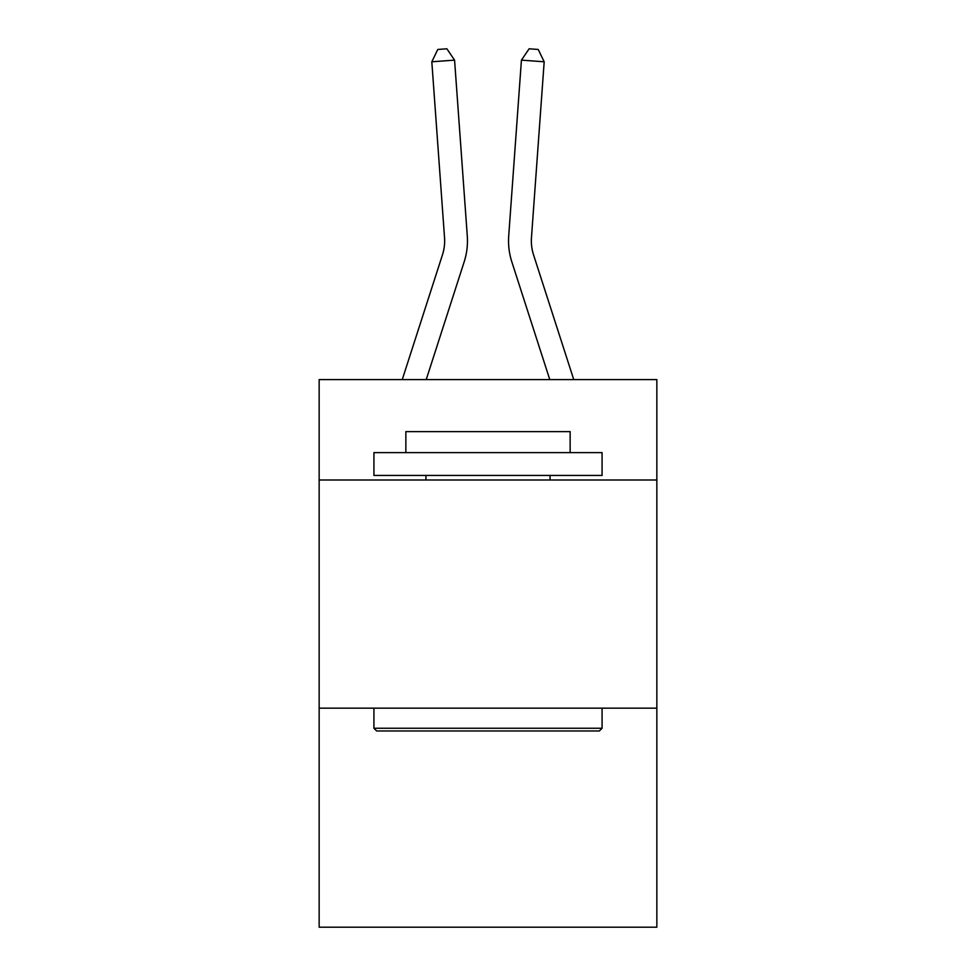 <?xml version="1.0" encoding="UTF-8"?>
<svg xmlns="http://www.w3.org/2000/svg" width="976" height="976" viewBox="0 0 976 976"><rect width="100%" height="100%" fill="white"/><g stroke="black" fill="none" stroke-linecap="round" stroke-linejoin="round"><path stroke-width="1.46" d="M656.848 479.997L656.848 379.603L319.152 379.603L319.152 479.997L656.848 479.997L656.848 927.2L319.152 927.2L319.152 479.997M656.848 708.161L319.152 708.161M402.246 379.603L442.445 254.882A45.628 45.628 -37.3 0 0 444.531 237.583L431.819 61.781L454.572 60.146L467.284 235.936A68.454 68.454 159.5 0 1 464.161 261.885L426.219 379.603M533.555 254.882A45.628 45.628 20.5 0 1 531.469 237.583A45.628 45.628 20.5 0 0 533.555 254.882A45.628 45.628 20.5 0 1 531.469 237.583A45.628 45.628 20.5 0 0 533.555 254.882A45.628 45.628 20.5 0 1 531.469 237.583A45.628 45.628 20.5 0 0 533.555 254.882A45.628 45.628 20.5 0 1 531.469 237.583A45.628 45.628 20.5 0 0 533.555 254.882A45.628 45.628 20.5 0 1 531.469 237.583A45.628 45.628 20.5 0 0 533.555 254.882A45.628 45.628 20.5 0 1 531.469 237.583A45.628 45.628 20.5 0 0 533.555 254.882A45.628 45.628 20.5 0 1 531.469 237.583A45.628 45.628 20.5 0 0 533.555 254.882A45.628 45.628 20.5 0 1 531.469 237.583A45.628 45.628 20.5 0 0 533.555 254.882L573.754 379.603L533.555 254.882A45.628 45.628 37.3 0 1 531.469 237.583L544.181 61.781L521.428 60.146L508.716 235.936A68.454 68.454 -159.5 0 0 511.839 261.885L549.781 379.603M376.651 730.975L373.918 728.242L602.082 728.242L599.349 730.975L376.651 730.975M602.082 452.62L602.082 475.434L373.918 475.434L373.918 452.62L602.082 452.62M405.857 452.62L405.857 431.624L570.143 431.624L570.143 452.62M602.082 708.161L602.082 728.242M373.918 708.161L373.918 728.242M550.061 475.434L550.061 479.997M425.939 475.434L425.939 479.997M442.445 254.882A45.628 45.628 -20.5 0 0 444.531 237.583A45.628 45.628 -20.5 0 1 442.445 254.882A45.628 45.628 -20.5 0 0 444.531 237.583A45.628 45.628 -20.5 0 1 442.445 254.882A45.628 45.628 -20.5 0 0 444.531 237.583A45.628 45.628 -20.5 0 1 442.445 254.882A45.628 45.628 -20.5 0 0 444.531 237.583A45.628 45.628 -20.5 0 1 442.445 254.882A45.628 45.628 -20.5 0 0 444.531 237.583A45.628 45.628 -20.5 0 1 442.445 254.882A45.628 45.628 -20.5 0 0 444.531 237.583A45.628 45.628 -20.5 0 1 442.445 254.882A45.628 45.628 -20.5 0 0 444.531 237.583A45.628 45.628 -20.5 0 1 442.445 254.882A45.628 45.628 -20.5 0 0 444.531 237.583A45.628 45.628 -20.5 0 1 442.445 254.882M521.428 60.146L508.716 235.936L521.428 60.146L508.716 235.936L521.428 60.146L508.716 235.936L521.428 60.146L508.716 235.936L521.428 60.146L508.716 235.936L521.428 60.146L508.716 235.936L521.428 60.146L508.716 235.936L521.428 60.146L508.716 235.936L521.428 60.146L529.114 48.8L538.215 49.459L544.181 61.781M431.819 61.781L437.785 49.459L446.886 48.8L454.572 60.146"/></g></svg>
